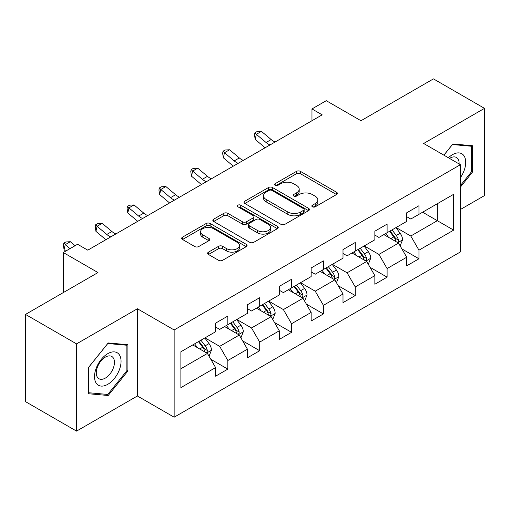 <?xml version="1.0" encoding="UTF-8"?>
<svg xmlns="http://www.w3.org/2000/svg" width="510" height="510" viewBox="0 0 510 510"><rect width="100%" height="100%" fill="white"/><g stroke="black" fill="none" stroke-linecap="round" stroke-linejoin="round"><path stroke-width="0.76" d="M312.432 206.818A1.983 1.147 0 0 0 315.237 206.818L336.53 194.527A2.837 1.638 0 0 0 337.365 193.366A2.837 1.638 0 0 0 336.53 192.213L300.46 171.385A2.837 1.638 0 0 0 296.45 171.385L275.158 183.676A1.983 1.147 0 0 0 274.571 184.486A1.983 1.147 0 0 0 275.158 185.296A1.983 1.147 0 0 0 277.963 185.296L280.717 183.708A9.072 5.234 0 0 1 293.543 183.708L296.552 185.442A9.072 5.234 0 0 1 299.204 189.146A9.072 5.234 0 0 1 296.552 192.85L293.792 194.438A1.983 1.147 0 0 0 293.212 195.247A1.983 1.147 0 0 0 293.792 196.057A1.983 1.147 0 0 0 296.597 196.057L299.357 194.469A9.072 5.234 0 0 1 312.184 194.469L315.186 196.203A9.072 5.234 0 0 1 317.845 199.907A9.072 5.234 0 0 1 315.186 203.611L312.432 205.198A1.983 1.147 0 0 0 311.852 206.008A1.983 1.147 0 0 0 312.432 206.818L312.432 205.198M208.462 252.15A2.837 1.638 0 0 0 207.634 253.304A2.837 1.638 0 0 0 208.462 254.464L218.586 260.304A2.837 1.638 0 0 0 222.596 260.304L246.247 246.655A2.837 1.638 0 0 0 247.076 245.495A2.837 1.638 0 0 0 246.247 244.341L210.171 223.507A2.837 1.638 0 0 0 206.161 223.507L182.51 237.163A2.837 1.638 0 0 0 181.681 238.323A2.837 1.638 0 0 0 182.51 239.477L194.737 246.534A2.837 1.638 0 0 0 198.747 246.534L208.864 240.694A2.837 1.638 0 0 0 209.699 239.534A2.837 1.638 0 0 0 208.864 238.38L202.801 234.88A7.58 4.38 0 0 1 200.583 231.782A7.58 4.38 0 0 1 205.262 227.74A7.58 4.38 0 0 1 213.524 228.69L237.277 242.403A7.58 4.38 0 0 1 239.496 245.495A7.58 4.38 0 0 1 234.817 249.537A7.58 4.38 0 0 1 226.555 248.593L222.596 246.304A2.837 1.638 0 0 0 218.586 246.304L208.462 252.15L208.462 254.464M460.409 209.495L484.5 195.585L484.5 108.356L433.455 78.884L360.972 120.73L326.26 100.693L311.967 108.942L322.173 114.839L87.777 250.168L77.565 244.271L63.272 252.526L63.272 292.606M76.545 343.88L76.545 431.116L137.394 395.989L137.394 308.754L76.545 343.88L25.5 314.415L97.984 272.563L63.272 252.526M137.394 308.754L174.146 329.97L460.409 164.698L460.409 251.934L174.146 417.206L174.146 329.97M484.5 108.356L423.657 143.482L460.409 164.698M280.914 224.323A2.837 1.638 0 0 0 284.924 224.323L308.575 210.668A2.837 1.638 0 0 0 309.404 209.508A2.837 1.638 0 0 0 308.575 208.354L272.499 187.527A2.837 1.638 0 0 0 268.49 187.527L244.845 201.176A2.837 1.638 0 0 0 244.009 202.336A2.837 1.638 0 0 0 244.845 203.49L280.914 224.323M238.718 207.251A1.983 1.147 0 0 1 240.733 207.525L240.733 205.173L277.408 226.344A2.837 1.638 0 0 1 278.237 227.505A2.837 1.638 0 0 1 277.408 228.658L253.763 242.314A2.837 1.638 0 0 1 249.753 242.314L213.677 221.487L213.677 219.172A2.837 1.638 0 0 0 212.848 220.326A2.837 1.638 0 0 0 213.677 221.487M213.677 219.172L223.801 213.327A2.837 1.638 0 0 1 227.804 213.327L242.435 221.773A2.837 1.638 0 0 0 246.445 221.773L253.158 217.897A2.837 1.638 0 0 0 253.986 216.744A2.837 1.638 0 0 0 253.158 215.583L237.928 206.792A1.983 1.147 0 0 1 237.348 205.983A1.983 1.147 0 0 1 238.572 204.924A1.983 1.147 0 0 1 240.733 205.173M76.545 431.116L25.5 401.644L25.5 314.415M210.796 359.269L227.842 369.112L227.842 360.506L247.446 349.191L247.446 357.797L259.698 350.721L259.698 342.114L279.295 330.799L279.295 339.405L291.548 332.329L291.548 323.729L311.151 312.407L311.151 321.013L323.404 313.943L323.404 305.337L343 294.021L343 302.628L355.253 295.551L355.253 286.945L374.856 275.63L374.856 284.236L387.103 277.159L387.103 268.56L406.706 257.238L406.706 265.844L418.959 258.774L418.959 250.168L453.67 230.125L453.67 194.291L437.331 203.719L437.331 220.696L453.67 230.125M227.842 369.112L215.596 376.182L215.596 367.576L180.884 387.619L180.884 351.779L215.596 331.742L215.596 323.136L227.842 316.066L227.842 324.666L247.446 313.35L247.446 304.744L259.698 297.674L259.698 306.28L279.295 294.965L279.295 286.359L291.548 279.282L291.548 287.889L311.151 276.573L311.151 267.967L323.404 260.897L323.404 269.497L343 258.181L343 249.575L355.253 242.505L355.253 251.111L374.856 239.796L374.856 231.189L387.103 224.113L387.103 232.719L406.706 221.404L406.706 212.797L418.959 205.728L418.959 214.327L453.67 194.291M224.578 326.553L239.279 335.044L219.676 346.36L204.975 337.869M215.596 327.025L219.676 329.383L227.842 324.666M219.676 346.36L227.842 360.506M239.279 335.044L247.446 349.191M256.428 308.167L271.129 316.653L251.532 327.968L236.825 319.483M247.446 308.639L251.532 310.992L259.698 306.28M251.532 327.968L259.698 342.114M271.129 316.653L279.295 330.799M288.284 289.776L302.985 298.261L283.381 309.583L268.681 301.091M279.295 290.247L283.381 292.606L291.548 287.889M283.381 309.583L291.548 323.729M302.985 298.261L311.151 312.407M320.133 271.384L334.834 279.875L315.231 291.191L300.53 282.699M311.151 271.856L315.231 274.214L323.404 269.497M315.231 291.191L323.404 305.337M334.834 279.875L343 294.021M351.983 252.998L366.69 261.483L347.087 272.799L332.386 264.314M343 253.47L347.087 255.822L355.253 251.111M347.087 272.799L355.253 286.945M366.69 261.483L374.856 275.63M383.839 234.606L398.539 243.091L378.936 254.413L364.236 245.922M374.856 235.078L378.936 237.437L387.103 232.719M378.936 254.413L387.103 268.56M398.539 243.091L406.706 257.238M422.631 212.211L437.331 220.696L410.792 236.022L396.091 227.53M406.706 216.686L410.792 219.045L418.959 214.327M410.792 236.022L418.959 250.168M137.394 395.989L174.146 417.206M311.967 108.942L311.967 120.73M180.884 368.755L207.423 353.43L192.723 344.945M207.423 353.43L215.596 367.576M401.912 248.931L418.959 258.774M370.056 267.316L387.103 277.159M338.206 285.708L355.253 295.551M306.351 304.1L323.404 313.943M274.501 322.486L291.548 332.329M242.645 340.878L259.698 350.721M460.409 187.113L472.553 172.004L472.553 145.732L452.854 143.973L443.866 155.148M88.491 393.739L108.196 395.499L127.895 370.987L127.895 344.715L108.196 342.956L88.491 367.468L88.491 393.739M471.533 171.411L472.553 172.004M126.875 370.4L127.895 370.987M106.112 394.3L108.196 395.499M313.223 207.098L315.186 205.963A9.072 5.234 0 0 0 317.845 202.266L317.845 199.907M299.204 189.146L299.204 191.505A9.072 5.234 0 0 1 296.552 195.202L294.589 196.337M336.498 194.546L300.46 173.738A2.837 1.638 0 0 0 296.45 173.738L275.948 185.576M308.537 210.687L272.499 189.879A2.837 1.638 0 0 0 268.49 189.879L244.876 203.516M303.565 210.318A1.983 1.147 0 0 0 304.145 209.508A1.983 1.147 0 0 0 303.565 208.698L271.9 190.415A1.983 1.147 0 0 0 269.095 190.415L266.188 192.098A9.072 5.234 0 0 0 263.53 195.795A9.072 5.234 0 0 0 266.188 199.499L287.831 211.994A9.072 5.234 0 0 0 300.658 211.994L303.565 210.318L303.565 212.676A1.983 1.147 0 0 0 304.145 211.867L304.145 209.508M263.53 195.795L263.53 198.154A9.072 5.234 0 0 0 266.188 201.858L266.188 199.499M303.565 212.676L300.658 214.353A9.072 5.234 0 0 1 287.831 214.353L266.188 201.858M213.715 221.506L223.801 215.685L223.801 213.327M253.986 216.744L253.986 219.102A2.837 1.638 0 0 1 253.158 220.256L246.445 224.132A2.837 1.638 0 0 1 242.435 224.132L227.804 215.685A2.837 1.638 0 0 0 223.801 215.685M240.733 207.525L277.37 228.684M257.62 230.539A7.58 4.38 0 0 0 265.882 231.489A7.58 4.38 0 0 0 270.561 227.447A7.58 4.38 0 0 0 268.343 224.349L259.972 219.517A2.837 1.638 0 0 0 255.963 219.517L249.25 223.393A2.837 1.638 0 0 0 248.421 224.553A2.837 1.638 0 0 0 249.25 225.707L257.62 230.539L257.62 232.898A7.58 4.38 0 0 0 265.882 233.848A7.58 4.38 0 0 0 270.561 229.8L270.561 227.447M248.421 224.553L248.421 226.912A2.837 1.638 0 0 0 249.25 228.066L249.25 225.707M257.62 232.898L249.25 228.066M239.496 245.495L239.496 247.854A7.58 4.38 0 0 1 234.817 251.895A7.58 4.38 0 0 1 226.555 250.945L222.596 248.663A2.837 1.638 0 0 0 218.586 248.663L208.501 254.484M200.583 231.782L200.583 234.141A7.58 4.38 0 0 0 202.801 237.239L202.801 234.88M208.826 240.714L202.801 237.239M246.209 246.674L210.171 225.866A2.837 1.638 0 0 0 206.161 225.866L182.548 239.502M400.152 245.89L402.581 239.77A7.65 4.418 -120 0 0 400.14 233.255L395.926 227.626M388.582 237.341L385.719 233.523M397.354 242.409L398.284 241.428L398.45 240.095A7.65 4.418 -120 0 0 396.257 235.492L392.043 229.87M390.131 230.973L394.804 237.214A3.895 2.25 60 0 1 395.511 238.399L398.45 240.095M389.595 231.285L393.809 236.908A7.65 4.418 60 0 1 396.002 241.51M270.051 144.929A14.439 8.338 60 0 1 266.067 142.5L256.332 134.321L255.198 139.415L264.932 147.594A21.656 12.501 -120 0 0 265.136 147.766M275.158 141.984A14.439 8.338 60 0 1 271.167 139.555L261.439 131.376L256.332 134.321L254.936 132.791L256.976 131.612L261.439 131.376M255.198 139.415L254.484 134.831L254.936 132.791M460.409 177.671A18.768 10.837 120 0 0 463.934 171.035A18.768 10.837 120 0 0 462.774 154.422A18.768 10.837 120 0 0 448.386 157.762M470.271 145.528L471.533 146.255L471.533 171.711L460.409 185.557M443.904 155.174L452.446 144.553L471.533 146.255M459.102 163.946A12.852 7.42 120 0 0 456.45 157.482A12.852 7.42 120 0 0 449.533 158.419M107.782 384.317A18.768 10.837 120 0 0 121.055 361.329A18.768 10.837 120 0 0 107.782 353.666A18.768 10.837 120 0 0 94.516 376.654A18.768 10.837 120 0 0 107.782 384.317M105.366 378.089A12.852 7.42 120 0 0 113.762 366.767A12.852 7.42 120 0 0 111.792 356.471A12.852 7.42 120 0 0 105.366 357.108A12.852 7.42 120 0 0 96.977 368.43A12.852 7.42 120 0 0 98.946 378.726A12.852 7.42 120 0 0 105.366 378.089M88.695 367.289L107.782 343.536L126.875 345.244L126.875 370.7L107.782 394.447L88.695 392.745L88.657 367.264M125.613 344.511L126.875 345.244M368.303 264.276L370.732 258.162A7.65 4.418 -120 0 0 368.29 251.64L364.07 246.018M356.726 255.733L353.863 251.915M365.504 260.801L366.429 259.82L366.601 258.487A7.65 4.418 -120 0 0 364.408 253.884L360.194 248.255M358.275 249.364L362.954 255.606A3.895 2.25 60 0 1 363.662 256.791L366.601 258.487M357.746 249.67L361.96 255.3A7.65 4.418 60 0 1 364.146 259.902M336.447 282.667L338.876 276.548A7.65 4.418 -120 0 0 336.434 270.032L332.22 264.409M324.876 274.125L322.014 270.3M333.648 279.187L334.579 278.211L334.745 276.873A7.65 4.418 -120 0 0 332.558 272.27L328.344 266.647M326.425 267.756L331.098 273.998A3.895 2.25 60 0 1 331.806 275.177L334.745 276.873M325.89 268.062L330.104 273.685A7.65 4.418 60 0 1 332.297 278.288M238.195 163.321A14.439 8.338 60 0 1 234.211 160.892L224.483 152.713L223.348 157.807L233.076 165.986A21.656 12.501 -120 0 0 233.287 166.158M243.302 160.376A14.439 8.338 60 0 1 239.317 157.947L229.583 149.768L224.483 152.713L223.087 151.183L225.127 150.004L229.583 149.768M223.348 157.807L222.628 153.217L223.087 151.183M206.346 181.713A14.439 8.338 60 0 1 202.362 179.284L192.627 171.105L191.492 176.192L201.227 184.371A21.656 12.501 -120 0 0 201.431 184.543M211.452 178.761A14.439 8.338 60 0 1 207.462 176.333L197.733 168.153L192.627 171.105L191.231 169.569L193.271 168.396L197.733 168.153M191.492 176.192L190.778 171.609L191.231 169.569M304.597 301.059L307.026 294.939A7.65 4.418 -120 0 0 304.585 288.424L300.371 282.795M293.02 292.51L290.158 288.692M301.799 297.579L302.723 296.597L302.895 295.264A7.65 4.418 -120 0 0 300.702 290.662L296.488 285.039M294.57 286.142L299.249 292.383A3.895 2.25 60 0 1 299.956 293.569L302.895 295.264M294.041 286.454L298.254 292.077A7.65 4.418 60 0 1 300.441 296.68M272.742 319.445L275.17 313.331A7.65 4.418 -120 0 0 272.729 306.81L268.515 301.187M261.171 310.902L258.309 307.084M269.943 315.97L270.874 314.989L271.039 313.656A7.65 4.418 -120 0 0 268.853 309.054L264.639 303.424M262.72 304.534L267.393 310.775A3.895 2.25 60 0 1 268.101 311.961L271.039 313.656M262.185 304.84L266.398 310.469A7.65 4.418 60 0 1 268.591 315.072M240.892 337.837L243.321 331.717A7.65 4.418 -120 0 0 240.879 325.201L236.665 319.579M229.315 329.294L226.453 325.469M238.094 334.356L239.024 333.381L239.19 332.042A7.65 4.418 -120 0 0 236.997 327.439L232.783 321.816M230.864 322.926L235.543 329.167A3.895 2.25 60 0 1 236.251 330.346L239.19 332.042M230.335 323.232L234.549 328.854A7.65 4.418 60 0 1 236.736 333.457M174.496 200.098A14.439 8.338 60 0 1 170.506 197.67L160.777 189.49L159.643 194.584L169.371 202.763A21.656 12.501 -120 0 0 169.581 202.935M179.596 197.153A14.439 8.338 60 0 1 175.612 194.724L165.884 186.545L160.777 189.49L159.381 187.96L161.421 186.781L165.884 186.545M159.643 194.584L158.929 190L159.381 187.96M142.641 218.49A14.439 8.338 60 0 1 138.656 216.061L128.922 207.882L127.787 212.976L137.522 221.155A21.656 12.501 -120 0 0 137.725 221.327M147.747 215.545A14.439 8.338 60 0 1 143.763 213.116L134.028 204.937L128.922 207.882L127.525 206.352L129.572 205.173L134.028 204.937M127.787 212.976L127.073 208.386L127.525 206.352M110.791 236.882A14.439 8.338 60 0 1 106.8 234.453L97.072 226.274L95.937 231.362L105.672 239.541A21.656 12.501 -120 0 0 105.876 239.719M115.891 233.931A14.439 8.338 60 0 1 111.907 231.502L102.178 223.323L97.072 226.274L95.676 224.738L97.716 223.565L102.178 223.323M95.937 231.362L95.223 226.778L95.676 224.738M209.036 356.229L211.465 350.109A7.65 4.418 -120 0 0 209.023 343.593L204.81 337.964M197.466 347.68L194.603 343.861M206.244 352.748L207.168 351.766L207.334 350.434A7.65 4.418 -120 0 0 205.147 345.831L200.934 340.208M199.015 341.311L203.688 347.552A3.895 2.25 60 0 1 204.402 348.738L207.334 350.434M198.479 341.623L202.693 347.246A7.65 4.418 60 0 1 204.886 351.849M75.078 245.712L70.323 241.714L65.216 244.66L64.088 249.753L65.707 251.118M69.972 248.657L63.82 243.13L65.866 241.95L70.323 241.714M64.088 249.753L63.367 245.17L63.82 243.13M315.186 205.963L315.186 203.611M293.792 196.057L293.792 194.438M296.552 195.202L296.552 192.85M275.158 185.296L275.158 183.676M296.45 173.738L296.45 171.385M300.46 173.738L300.46 171.385M336.53 194.527L336.53 192.213M244.845 203.49L244.845 201.176M268.49 189.879L268.49 187.527M272.499 189.879L272.499 187.527M308.575 210.668L308.575 208.354M287.831 214.353L287.831 211.994M300.658 214.353L300.658 211.994M227.804 215.685L227.804 213.327M242.435 224.132L242.435 221.773M246.445 224.132L246.445 221.773M253.158 220.256L253.158 217.897M277.408 228.658L277.408 226.344M218.586 248.663L218.586 246.304M222.596 248.663L222.596 246.304M226.555 250.945L226.555 248.593M208.864 240.694L208.864 238.38M182.51 239.477L182.51 237.163M206.161 225.866L206.161 223.507M210.171 225.866L210.171 223.507M246.247 246.655L246.247 244.341M397.787 242.658L402.53 239.917M396.257 235.492L400.14 233.255M390.819 238.635L393.809 236.908M266.067 142.5L271.167 139.555M365.931 261.05L370.681 258.309M364.408 253.884L368.29 251.64M358.964 257.027L361.96 255.3M334.082 279.435L338.825 276.694M332.558 272.27L336.434 270.032M327.114 275.413L330.104 273.685M234.211 160.892L239.317 157.947M202.362 179.284L207.462 176.333M302.226 297.827L306.975 295.086M300.702 290.662L304.585 288.424M295.258 293.805L298.254 292.077M270.376 316.219L275.119 313.478M268.853 309.054L272.729 306.81M263.409 312.197L266.398 310.469M238.521 334.605L243.27 331.863M236.997 327.439L240.879 325.201M231.553 330.582L234.549 328.854M170.506 197.67L175.612 194.724M138.656 216.061L143.763 213.116M106.8 234.453L111.907 231.502M206.671 352.996L211.42 350.255M205.147 345.831L209.023 343.593M199.703 348.974L202.693 347.246"/></g></svg>
